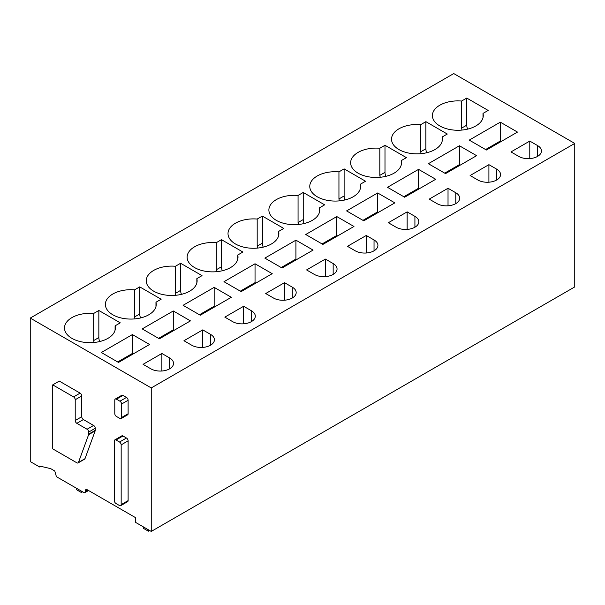 <?xml version="1.0" encoding="UTF-8"?>
<svg xmlns="http://www.w3.org/2000/svg" width="605" height="605" viewBox="0 0 605 605"><rect width="100%" height="100%" fill="white"/><g stroke="black" fill="none" stroke-linecap="round" stroke-linejoin="round"><path stroke-width="0.91" d="M114.375 500.698L114.375 440.939A2.314 1.339 -120 0 1 114.859 439.888A2.314 1.339 -120 0 1 116.016 440.001L119.525 442.028A2.314 1.339 -120 0 1 121.166 444.864L121.166 504.615A2.314 1.339 -120 0 1 120.682 505.674A2.314 1.339 -120 0 1 119.525 505.561L116.016 503.534A2.314 1.339 -120 0 1 114.375 500.698M120.682 505.674L127.632 501.666A2.314 1.339 -120 0 0 128.116 500.607L128.116 440.848A2.314 1.339 -120 0 0 126.475 438.02L122.959 435.986A2.314 1.339 -120 0 0 121.809 435.872L114.859 439.888M84.957 492.606A2.314 1.339 60 0 0 85.434 491.547L85.434 490.602A2.314 1.339 60 0 1 85.918 489.543A2.314 1.339 60 0 1 87.075 489.657L135.717 517.744L135.717 522.463L151.25 531.432L151.25 387.934L30.25 318.079L30.25 461.57L39.65 466.999L39.65 466.054L50.691 468.648L54.775 471.015L56.409 476.68L83.8 492.485A2.314 1.339 60 0 0 84.957 492.606L88.564 490.519M52.733 384.863L59.275 381.089L80.125 393.129A2.314 1.339 60 0 1 81.758 395.957L81.758 416.732L75.217 420.505A2.314 1.339 -120 0 0 76.85 423.334L87.075 429.24A2.314 1.339 -120 0 1 88.708 432.068L88.708 434.11A2.314 1.339 -120 0 1 88.617 434.677L78.453 462.454A2.314 1.339 -120 0 1 78.06 462.946A2.314 1.339 -120 0 1 76.903 462.833L52.733 448.872L52.733 384.863L73.583 396.903A2.314 1.339 -120 0 1 75.217 399.739L75.217 420.505M78.06 462.946L84.602 459.165A2.314 1.339 60 0 0 84.995 458.681L95.159 430.904A2.314 1.339 60 0 0 95.25 430.329L95.25 428.295A2.314 1.339 60 0 0 93.609 425.459L83.392 419.56A2.314 1.339 60 0 1 81.758 416.732M115.268 399.058L121.809 395.277A2.314 1.339 60 0 1 122.959 395.39L126.475 397.424A2.314 1.339 60 0 1 128.116 400.253L128.116 413.752A2.314 1.339 60 0 1 127.632 414.811L121.091 418.592A2.314 1.339 -120 0 0 121.575 417.533L121.575 404.034A2.314 1.339 -120 0 0 119.934 401.198L116.425 399.171A2.314 1.339 -120 0 0 115.268 399.058A2.314 1.339 -120 0 0 114.784 400.117L114.784 413.616A2.314 1.339 -120 0 0 116.425 416.444L119.934 418.471A2.314 1.339 -120 0 0 121.091 418.592M40.815 466.326L39.65 466.999M151.25 531.432L574.75 286.921L574.75 143.43L453.75 73.568L30.25 318.079M574.75 143.43L151.25 387.934M469.246 140.103L500.312 122.165L517.479 132.079L486.412 150.01L469.246 140.103M485.596 149.541L500.312 141.048L500.312 122.165M500.312 141.048L501.129 141.517M510.983 151.923L529.783 141.071L537.55 145.555A13.295 7.676 0 0 1 541.445 150.978A13.295 7.676 0 0 1 533.239 158.071A13.295 7.676 0 0 1 518.75 156.408L510.983 151.923M529.783 158.601L529.783 141.071M461.993 130.067L461.577 128.147L461.577 101.05A25.44 14.686 0 0 0 432.401 115.578A25.44 14.686 0 0 0 439.85 125.961A25.44 14.686 0 0 0 467.574 129.145A25.44 14.686 0 0 0 483.274 115.578A25.44 14.686 0 0 0 483.002 113.422L483.002 117.741M467.612 129.137A8.099 4.674 60 0 1 466.75 125.159L466.75 98.07L488.167 110.435L483.002 113.422M466.75 98.07L461.577 101.05M428.363 163.705L459.429 145.767L476.604 155.674L445.537 173.612L428.363 163.705M444.713 173.143L459.429 164.643L459.429 145.767M459.429 164.643L460.246 165.12M470.1 175.526L488.908 164.666L496.675 169.15A13.295 7.676 0 0 1 500.569 174.58A13.295 7.676 0 0 1 492.357 181.674A13.295 7.676 0 0 1 477.867 180.01L470.1 175.526M488.908 182.203L488.908 164.666M421.118 153.67L420.702 151.749L420.702 124.653A25.44 14.686 0 0 0 391.526 139.18A25.44 14.686 0 0 0 398.975 149.564A25.44 14.686 0 0 0 426.691 152.747A25.44 14.686 0 0 0 442.399 139.18A25.44 14.686 0 0 0 442.119 137.025L442.119 141.343M426.729 152.74A8.099 4.674 60 0 1 425.875 148.762L425.875 121.665L447.292 134.038L442.119 137.025M425.875 121.665L420.702 124.653M387.487 187.3L418.554 169.37L435.721 179.277L404.654 197.215L387.487 187.3M403.837 196.746L418.554 188.246L418.554 169.37M418.554 188.246L419.371 188.722M429.225 199.128L448.025 188.268L455.792 192.753A13.295 7.676 0 0 1 459.687 198.183A13.295 7.676 0 0 1 451.481 205.276A13.295 7.676 0 0 1 436.992 203.613L429.225 199.128M448.025 205.798L448.025 188.268M380.243 177.273L379.819 175.352L379.819 148.255A25.44 14.686 0 0 0 350.643 162.783A25.44 14.686 0 0 0 358.092 173.166A25.44 14.686 0 0 0 385.816 176.35A25.44 14.686 0 0 0 401.516 162.783A25.44 14.686 0 0 0 401.244 160.62L401.244 164.938M385.854 176.342A8.099 4.674 60 0 1 384.992 172.364L384.992 145.268L406.416 157.64L401.244 160.62M384.992 145.268L379.819 148.255M346.604 210.903L377.679 192.965L394.846 202.879L363.779 220.817L346.604 210.903M362.962 220.341L377.679 211.848L377.679 192.965M377.679 211.848L378.496 212.317M388.342 222.731L407.15 211.871L414.917 216.356A13.295 7.676 0 0 1 418.811 221.785A13.295 7.676 0 0 1 410.598 228.879A13.295 7.676 0 0 1 396.109 227.215L388.342 222.731M407.15 229.401L407.15 211.871M339.36 200.868L338.944 198.954L338.944 171.858A25.44 14.686 0 0 0 309.768 186.385A25.44 14.686 0 0 0 317.217 196.769A25.44 14.686 0 0 0 344.933 199.952A25.44 14.686 0 0 0 360.64 186.385A25.44 14.686 0 0 0 360.361 184.222L360.361 188.541M344.971 199.945A8.099 4.674 60 0 1 344.116 195.967L344.116 168.871L365.533 181.235L360.361 184.222M344.116 168.871L338.944 171.858M305.729 234.506L336.796 216.567L353.963 226.482L322.896 244.42L305.729 234.506M322.079 243.944L336.796 235.451L336.796 216.567M336.796 235.451L337.613 235.92M347.467 246.326L366.267 235.474L374.034 239.958A13.295 7.676 0 0 1 377.928 245.388A13.295 7.676 0 0 1 369.723 252.474A13.295 7.676 0 0 1 355.233 250.81L347.467 246.326M366.267 253.003L366.267 235.474M298.484 224.47L298.061 222.549L298.061 195.46A25.44 14.686 0 0 0 268.885 209.98A25.44 14.686 0 0 0 276.341 220.371A25.44 14.686 0 0 0 304.058 223.548A25.44 14.686 0 0 0 319.758 209.98A25.44 14.686 0 0 0 319.485 207.825L319.485 212.143M304.096 223.54A8.099 4.674 60 0 1 303.234 219.562L303.234 192.473L324.658 204.838L319.485 207.825M303.234 192.473L298.061 195.46M264.854 258.108L295.921 240.17L313.087 250.084L282.021 268.015L264.854 258.108M281.204 267.546L295.921 259.053L295.921 240.17M295.921 259.053L296.737 259.522M306.591 269.928L325.392 259.076L333.158 263.561A13.295 7.676 0 0 1 337.053 268.983A13.295 7.676 0 0 1 328.848 276.077A13.295 7.676 0 0 1 314.358 274.413L306.591 269.928M325.392 276.606L325.392 259.076M257.601 248.073L257.185 246.152L257.185 219.055A25.44 14.686 0 0 0 228.009 233.583A25.44 14.686 0 0 0 235.458 243.966A25.44 14.686 0 0 0 263.183 247.15A25.44 14.686 0 0 0 278.882 233.583A25.44 14.686 0 0 0 278.602 231.428L278.602 235.746M263.22 247.143A8.099 4.674 60 0 1 262.358 243.165L262.358 216.076L283.775 228.44L278.602 231.428M262.358 216.076L257.185 219.055M223.971 281.703L255.038 263.772L272.212 273.679L241.138 291.618L223.971 281.703M240.321 291.149L255.038 282.648L255.038 263.772M255.038 282.648L255.854 283.125M265.708 293.531L284.516 282.671L292.283 287.156A13.295 7.676 0 0 1 296.178 292.586A13.295 7.676 0 0 1 287.965 299.679A13.295 7.676 0 0 1 273.475 298.015L265.708 293.531M284.516 300.209L284.516 282.671M216.726 271.675L216.31 269.754L216.31 242.658A25.44 14.686 0 0 0 187.134 257.185A25.44 14.686 0 0 0 194.583 267.569A25.44 14.686 0 0 0 222.3 270.753A25.44 14.686 0 0 0 238.007 257.185A25.44 14.686 0 0 0 237.727 255.023L237.727 259.341M222.338 270.745A8.099 4.674 60 0 1 221.475 266.767L221.475 239.671L242.9 252.043L237.727 255.023M221.475 239.671L216.31 242.658M183.096 305.306L214.162 287.367L231.329 297.282L200.263 315.22L183.096 305.306M199.446 314.751L214.162 306.251L214.162 287.367M214.162 306.251L214.979 306.727M224.833 317.133L243.633 306.274L251.4 310.758A13.295 7.676 0 0 1 255.295 316.188A13.295 7.676 0 0 1 247.09 323.282A13.295 7.676 0 0 1 232.6 321.618L224.833 317.133M243.633 323.804L243.633 306.274M175.851 295.278L175.427 293.357L175.427 266.26A25.44 14.686 0 0 0 146.251 280.788A25.44 14.686 0 0 0 153.7 291.171A25.44 14.686 0 0 0 181.424 294.355A25.44 14.686 0 0 0 197.124 280.788A25.44 14.686 0 0 0 196.852 278.625L196.852 282.943M181.462 294.348A8.099 4.674 60 0 1 180.6 290.37L180.6 263.273L202.025 275.638L196.852 278.625M180.6 263.273L175.427 266.26M142.213 328.908L173.287 310.97L190.454 320.884L159.387 338.823L142.213 328.908M158.571 338.346L173.287 329.854L173.287 310.97M173.287 329.854L174.104 330.322M183.95 340.736L202.758 329.876L210.525 334.361A13.295 7.676 0 0 1 214.42 339.791A13.295 7.676 0 0 1 206.207 346.884A13.295 7.676 0 0 1 191.717 345.213L183.95 340.736M202.758 347.406L202.758 329.876M134.968 318.873L134.552 316.952L134.552 289.863A25.44 14.686 0 0 0 105.376 304.391A25.44 14.686 0 0 0 112.825 314.774A25.44 14.686 0 0 0 140.541 317.958A25.44 14.686 0 0 0 156.249 304.391A25.44 14.686 0 0 0 155.969 302.228L155.969 306.546M140.579 317.943A8.099 4.674 60 0 1 139.725 313.972L139.725 286.876L161.142 299.241L155.969 302.228M139.725 286.876L134.552 289.863M101.337 352.511L132.404 334.573L149.571 344.487L118.504 362.425L101.337 352.511M117.688 361.949L132.404 353.456L132.404 334.573M132.404 353.456L133.221 353.925M143.075 364.331L161.875 353.479L169.642 357.963A13.295 7.676 0 0 1 173.537 363.386A13.295 7.676 0 0 1 165.331 370.479A13.295 7.676 0 0 1 150.842 368.816L143.075 364.331M161.875 371.009L161.875 353.479M71.95 338.369A25.44 14.686 0 0 0 99.666 341.553A25.44 14.686 0 0 0 115.366 327.986A25.44 14.686 0 0 0 115.094 325.83L120.266 322.843L98.842 310.478L93.669 313.458A25.44 14.686 0 0 0 64.493 327.986A25.44 14.686 0 0 0 71.95 338.369M115.094 330.149L115.094 325.83M94.093 342.475L93.669 340.554L93.669 313.458M99.704 341.545A8.099 4.674 60 0 1 98.842 337.567L98.842 310.478M149.617 530.487L148.391 531.198L143.483 528.362L143.219 526.796M148.391 531.198L148.127 529.625M82.575 491.782L81.35 492.485L76.442 489.657L76.177 488.091M81.35 492.485L81.085 490.92M122.959 435.986L116.016 440.001M128.116 500.607L121.166 504.615M128.116 440.848L121.166 444.864M126.475 438.02L119.525 442.028M122.959 395.39L116.425 399.171M126.475 397.424L119.934 401.198M128.116 413.752L121.575 417.533M128.116 400.253L121.575 404.034M81.758 395.957L75.217 399.739M80.125 393.129L73.583 396.903M83.392 419.56L76.85 423.334M93.609 425.459L87.075 429.24M95.25 428.295L88.708 432.068M95.25 430.329L88.708 434.11M95.159 430.904L88.617 434.677M84.995 458.681L78.453 462.454M537.55 156.408L537.55 145.555M461.577 128.147L466.75 125.159M496.675 180.01L496.675 169.15M420.702 151.749L425.875 148.762M455.792 203.613L455.792 192.753M379.819 175.352L384.992 172.364M414.917 227.215L414.917 216.356M338.944 198.954L344.116 195.967M374.034 250.81L374.034 239.958M298.061 222.549L303.234 219.562M333.158 274.413L333.158 263.561M257.185 246.152L262.358 243.165M292.283 298.015L292.283 287.156M216.31 269.754L221.475 266.767M251.4 321.618L251.4 310.758M175.427 293.357L180.6 290.37M210.525 345.213L210.525 334.361M134.552 316.952L139.725 313.972M169.642 368.816L169.642 357.963M93.669 340.554L98.842 337.567M85.434 491.547L87.891 490.126M87.075 489.657L85.434 490.602"/></g></svg>
